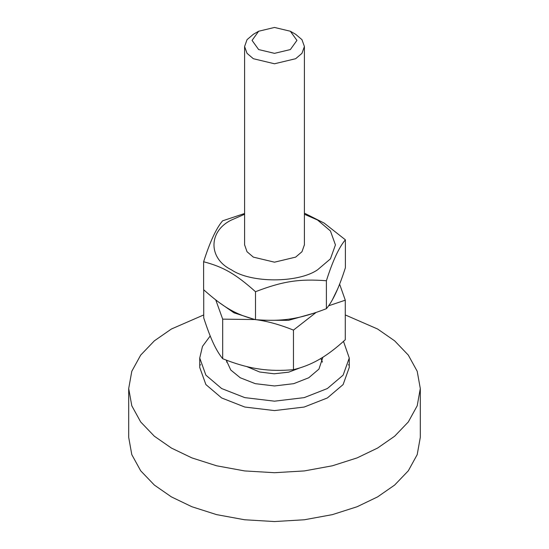 <?xml version="1.0" encoding="UTF-8"?>
<svg xmlns="http://www.w3.org/2000/svg" width="549" height="549" viewBox="0 0 549 549"><rect width="100%" height="100%" fill="white"/><g stroke="black" fill="none" stroke-linecap="round" stroke-linejoin="round"><path stroke-width="0.82" d="M226.607 362.1L227.128 360.432M320.993 358.394L322.393 362.1M322.894 357.227L318.928 369.113L308.73 377.774L293.729 383.662L274.5 385.961L255.271 383.662L240.27 377.774L230.779 370.019L226.222 360.089M343.489 341.361L349.267 358.01L343.118 375.152L327.369 388.534L304.194 397.627L274.5 401.175L244.806 397.627L221.631 388.534L205.882 375.152L199.733 358.01L202.492 346.378L210.205 335.974M349.267 358.01L349.267 367.425L343.118 384.568L327.369 397.95L304.194 407.042L274.5 410.59L244.806 407.042L221.631 397.95L205.882 384.568L199.733 367.425L199.733 358.01M345.28 314.941L377.595 329.009L394.635 340.833L408.305 355.1L417.206 371.282L420.301 388.534L417.206 405.78L408.305 421.968L394.635 436.229L377.595 448.053L357.118 457.893L332.406 465.785L304.372 470.925L274.5 472.71L244.628 470.925L216.594 465.785L191.882 457.893L171.405 448.053L154.365 436.229L140.695 421.968L131.794 405.78L128.699 388.534L131.794 371.282L140.695 355.1L154.365 340.833L171.405 329.009L203.72 314.941M420.301 388.534L420.301 437.375L417.206 454.62L408.305 470.809L394.635 485.069L377.595 496.893L357.118 506.734L332.406 514.626L304.372 519.766L274.5 521.55L244.628 519.766L216.594 514.626L191.882 506.734L171.405 496.893L154.365 485.069L140.695 470.809L131.794 454.62L128.699 437.375L128.699 388.534M199.843 365.071L200.659 364.79M348.341 364.79L349.157 365.071M258.641 31.245L274.5 27.45L290.359 31.245L296.934 40.4L290.359 49.561L274.5 53.349L258.641 49.561L252.066 40.4L258.641 31.245L253.35 34.299L247.05 39.645L244.593 46.507L247.05 53.363L253.35 58.716L274.5 63.773L295.65 58.716L301.95 53.363L304.407 46.507L301.95 39.645L295.65 34.299L290.359 31.245M203.72 289.79L203.72 317.85C206.959 327.808 209.979 335.851 212.772 341.986L213.636 343.852C216.436 349.768 219.449 354.723 222.688 358.71C234.766 363.562 246.027 366.856 256.458 368.578L259.691 369.072C270.129 370.582 281.383 370.774 293.468 369.662C302.307 367.542 310.549 364.33 318.187 360.027L320.554 358.662C328.192 354.139 336.434 347.84 345.28 339.749L345.28 300.186L328.563 305.814M255.065 319.545L222.688 319.147L215.778 299.974M219.03 302.417L234.004 312.82L254.125 319.305M315.97 312.539L293.468 330.1C281.383 325.248 270.129 321.961 259.691 320.239L288.52 320.341L314.652 312.985M339.605 284.108L345.28 300.186M332.584 299.383L337.429 289.405M293.468 330.1L293.468 369.662M256.458 319.738L259.691 320.239M222.688 358.71L222.688 319.147M246.769 366.581L259.65 372.002L274.157 373.794L288.74 372.153L300.248 367.775M244.593 244.806L247.016 251.723L253.35 257.124L274.5 262.182L295.65 257.124L301.984 251.723L304.407 244.806M244.593 214.261L231.41 220.039C208.167 231.232 208.167 258.6 231.41 269.792C250.804 283.215 298.196 283.215 317.59 269.792L330.423 258.888L335.439 244.916L330.423 230.944L317.59 220.039L304.407 214.261M304.407 213.156L324.178 223.107L345.383 239.817C339.056 247.215 332.721 260.857 326.394 280.745C299.287 278.693 282.611 281.273 255.505 291.711C235.665 274.006 223.457 266.958 203.617 261.749C209.944 241.862 216.279 228.219 222.606 220.822L244.593 213.499M203.617 261.749L203.617 289.694C223.457 307.392 235.665 314.44 255.505 319.655C282.611 321.707 299.287 319.127 326.394 308.689C332.721 301.291 339.056 287.649 345.383 267.761L345.383 239.817M326.394 280.745L326.394 308.689M255.505 291.711L255.505 319.655M244.593 46.507L244.593 245.026M304.407 46.507L304.407 245.026M227.204 360.46L226.867 361.194M322.133 361.194L320.836 358.49"/></g></svg>
